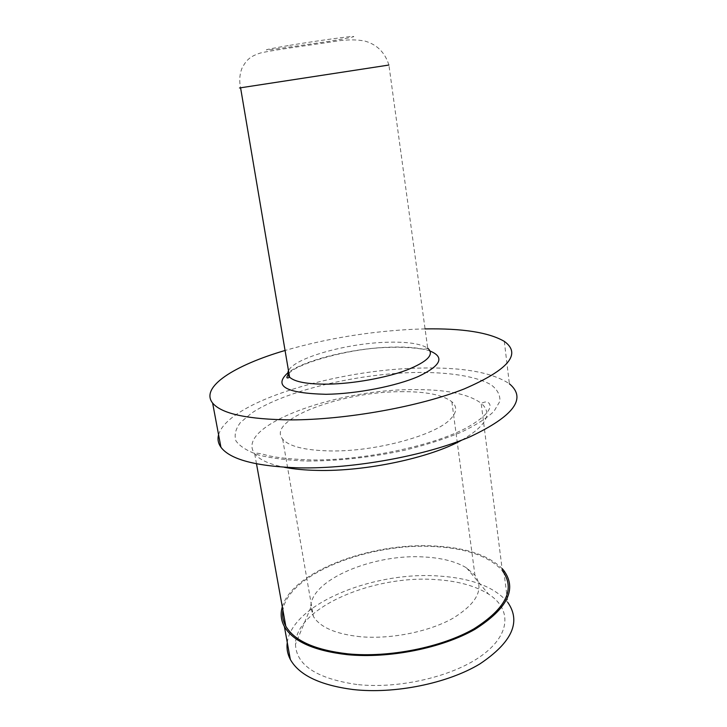 <?xml version="1.0" encoding="UTF-8"?>
<svg xmlns="http://www.w3.org/2000/svg" width="727" height="727" viewBox="0 0 727 727"><rect width="100%" height="100%" fill="white"/><g stroke="black" fill="none" stroke-linecap="round" stroke-linejoin="round"><path stroke-width="0.55" stroke-dasharray="3.63 2.73" d="M400.613 391.689C425.604 391.417 442.679 394.77 451.849 401.758C457.347 406.584 456.919 412.318 450.567 418.97C435.9 435.3 375.359 451.858 330.167 450.931C304.904 450.377 289.064 446.442 282.658 439.153C265.882 419.77 341.581 391.653 400.613 391.689M425.068 328.913L414.763 329.213C370.07 331.33 326.832 338.418 285.057 350.478M360.428 636.725C335.901 634.126 320.234 627.392 313.41 616.523L310.802 607.427C309.72 579.964 373.623 553.474 424.504 557C442.071 557.972 456.083 561.598 466.543 567.878L474.949 575.211C484.418 588.961 477.076 603.319 452.903 618.295C428.966 631.763 390.826 639.433 360.428 636.725M504.311 341.381L509.373 383.774C492.106 372.315 462.372 367.08 420.179 368.071C336.101 369.452 227.778 402.04 218.582 434.791M287.265 642.504C292.163 603.946 373.605 571.168 438.726 576.02C471.423 578.147 494.424 586.925 507.755 602.347L503.72 570.395M356.948 684.507C316.718 678.6 296.225 665.178 295.471 644.222C295.498 607.699 373.642 574.748 436.018 579.619C457.647 580.982 475.122 585.789 488.444 594.023C511.108 608.372 511.381 633.381 482.873 654.727C454.602 676.074 399.777 689.287 356.948 684.507M461.799 440.117C486.399 425.795 492.861 413.509 481.174 403.258L502.357 570.677C489.253 556.319 466.47 548.285 434.019 546.568C369.371 542.578 288.219 573.994 282.912 610.189M282.303 606.845C292.336 571.44 371.315 542.224 434.473 546.004C465.716 547.613 488.253 555.119 502.084 568.514M239.483 87.967L388.909 65.039L427.712 348.206C420.606 343.598 406.902 341.617 386.573 342.253C346.297 343.38 294.208 357.966 288.492 370.752M430.166 351.077C420.906 347.906 407.62 346.597 390.299 347.152C352.395 348.251 304.286 360.01 287.847 372.851M307.557 461.054C338.8 460.982 371.206 457.365 404.794 450.204C425.877 444.979 444.624 439.008 461.036 432.283C475.585 425.34 486.572 418.361 493.978 411.337L499.858 401.359C500.321 395.143 497.45 389.654 491.243 384.91C476.367 376.141 448.177 371.933 414.844 372.478C355.885 373.887 284.929 390.881 251.687 413.036L240.437 422.532C235.566 428.93 234.067 435.055 235.948 440.907C239.937 446.46 247.571 451.185 258.857 455.093C272.18 458.373 288.41 460.355 307.557 461.054M256.504 463.826L254.668 453.675L256.104 453.066L262.02 453.857C271.035 457.065 287.319 459.091 310.856 459.937C361.374 460.754 430.375 446.605 465.08 428.603C500.158 409.492 489.907 399.632 483.646 402.431L481.174 403.258C468.233 393.734 445.088 389.199 411.736 389.636C334.484 389.636 234.067 426.367 254.668 453.675C259.185 459.655 269.063 464.19 284.284 467.279M289.8 45.328C311.547 41.703 340.754 37.504 350.459 36.577C358.72 35.968 351.668 37.54 329.304 41.303L271.353 49.681C260.893 50.654 267.045 49.209 289.8 45.328M282.658 439.153L313.41 616.523M427.712 348.206L426.549 348.76C425.322 349.314 422.86 349.278 419.152 348.66C417.707 348.36 404.139 346.761 389.263 347.406C349.851 347.86 295.753 363.973 288.964 373.524M310.802 607.427L295.471 644.222M466.543 567.878L488.444 594.023M451.849 401.758L474.949 575.211M388.909 65.039C385.065 52.644 377.159 44.683 365.181 41.148C356.048 39.294 345.107 39.503 332.384 41.793C306.04 45.746 276.287 49.527 260.63 52.953C249.488 56.452 246.126 60.468 241.964 68.283C239.592 74.363 239.128 80.897 240.592 87.867"/><path stroke-width="1.09" d="M285.057 350.478C234.521 365.263 199.761 387.091 212.62 403.067C221.635 413.863 247.798 419.47 291.109 419.897C346.297 419.806 419.515 406.593 464.099 388.972C508.409 369.798 521.813 353.94 504.311 341.381C488.953 332.421 462.536 328.268 425.068 328.913M218.582 434.791C217.373 439.172 218.155 443.316 220.926 447.232C230.168 459.6 256.295 466.48 299.297 467.87C354.067 468.933 426.395 455.593 470.296 436.663C513.925 415.98 526.948 398.351 509.373 383.774M507.755 602.347C521.359 621.867 512.017 642.423 479.729 664.015C447.459 683.453 394.688 694.221 353.149 689.541C320.053 685.188 299.115 675.165 290.337 659.471C287.474 654.018 286.456 648.366 287.265 642.504M282.912 610.189C282.021 615.724 282.985 621.058 285.793 626.174C294.39 640.841 315.118 650.065 347.979 653.864C389.227 657.89 441.743 647.33 473.977 628.81C506.256 608.263 515.716 588.888 502.357 570.677M502.084 568.514L503.72 570.395C517.288 588.825 507.728 608.454 475.04 629.282C442.389 648.057 389.127 658.771 347.333 654.673C314.046 650.81 293.072 641.459 284.393 626.601C280.967 620.285 280.277 613.697 282.303 606.845M288.492 370.752C287.319 373.105 287.683 375.241 289.582 377.168C294.835 382.002 307.721 384.329 328.231 384.147C353.531 383.683 385.673 377.913 406.511 370.143C427.694 361.646 434.764 354.331 427.712 348.206M239.483 87.967L388.909 65.039M287.847 372.851C273.143 386.137 285.865 393.28 326.023 394.298C356.63 393.889 396.133 386.182 418.616 376.368C440.998 365.608 444.842 357.175 430.166 351.077M284.284 467.279C293.79 469.115 304.831 470.16 317.426 470.405C365.508 471.641 430.139 457.837 461.799 440.117M285.793 626.174L256.504 463.826M288.964 373.524C286.274 377.231 286.193 378.613 288.728 377.667L289.582 377.168L240.592 87.867M220.926 447.232L212.62 403.067M284.393 626.601L290.337 659.471"/></g></svg>
